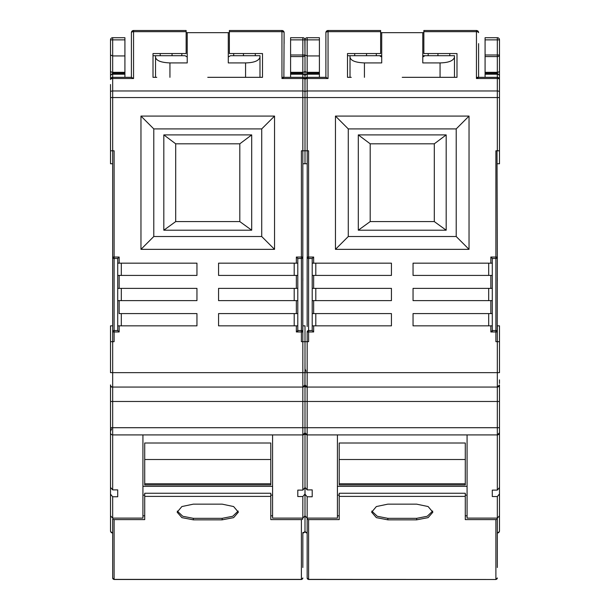 <?xml version="1.0" encoding="UTF-8"?>
<svg xmlns="http://www.w3.org/2000/svg" width="610" height="610" viewBox="0 0 610 610"><rect width="100%" height="100%" fill="white"/><g stroke="black" fill="none" stroke-linecap="round" stroke-linejoin="round"><path stroke-width="0.91" d="M110.509 54.999L110.509 39.864L112.675 39.864L112.675 55.937L110.509 54.999L110.509 79.483L110.509 75.426L110.509 79.483L112.675 77.325L124.92 77.325L124.92 74.229L112.675 74.229L112.675 77.325A2.158 2.158 180 0 0 110.509 79.483A2.158 0.984 -0 0 1 112.675 78.499L112.675 90.966L302.842 90.966L302.842 78.499L281.95 78.499L283.871 77.325L302.842 77.325L302.842 72.331A2.158 1.586 0 0 0 305 70.745L305 78.98M402.242 387.068L497.325 387.068L497.325 401.471L499.491 401.471L499.491 427.709L499.491 384.902A2.158 2.158 -0 0 1 497.325 387.068L307.158 387.068L307.158 427.709L497.325 427.709L497.325 401.471L302.842 401.471L302.842 372.657L305 372.657L305 384.902A2.158 2.158 -0 0 1 302.842 387.068L112.675 387.068A2.158 2.158 0 0 1 110.509 384.902L110.509 427.709L112.675 427.709L112.675 434.915A2.158 2.158 0 0 1 110.509 432.742L110.509 427.709M312.206 496.769L312.206 489.883L312.206 496.769L307.158 496.769L305 494.176L305 483.341L305 515.816L307.158 518.111L307.158 532.545M246.295 55.708L239.089 55.708L246.295 55.708M176.42 55.708L182.977 55.708M114.108 579.5L301.401 579.5L301.401 519.598L270.787 519.598L270.787 493.254L144.722 493.254L144.722 519.598L114.108 519.598L114.108 579.5L112.675 578.059L112.675 519.087L114.108 519.598M283.871 77.325L284.108 32.658A2.158 2.158 90 0 0 281.95 30.5L229.368 30.5L229.368 53.55L262.498 53.55L262.498 77.325L207.758 77.325M259.982 77.325L259.982 57.149C258.922 60.794 254.126 62.716 245.571 62.914L228.285 62.914L228.285 32.658L229.368 32.658M228.285 57.012L230.443 55.708L259.982 55.708L259.982 57.149M259.982 55.708L255.3 55.708L255.3 53.55M248.628 55.708L246.707 55.708M235.742 55.708L230.443 55.708M233.683 55.708L233.683 53.55M187.224 57.012L185.074 55.708L153.011 55.708L160.216 55.708L160.216 53.55M155.527 55.708L155.527 57.149C156.152 60.634 160.948 62.556 169.938 62.914L187.224 62.914L187.224 32.658L228.285 32.658L186.141 32.658M181.826 55.708L181.826 53.55M185.074 55.708L179.767 55.708M168.802 55.708L166.881 55.708M155.527 57.149L155.527 77.325L153.011 77.325L153.011 53.55L186.141 53.55L186.141 30.5L133.559 30.5A2.158 2.158 -143.4 0 0 131.402 32.658L131.402 77.325L133.559 78.499L112.675 78.499L112.675 77.325L131.638 77.325M239.089 55.708L232.532 55.708M262.498 77.325L237.831 77.325M270.787 459.513L144.722 459.513L144.722 443.005L270.787 443.005L270.787 483.768L144.722 483.768L144.722 459.513M144.722 483.768L144.722 484.935L270.787 484.935L270.787 483.768M121.314 300.623L121.314 288.377L196.954 288.377L117.715 288.377L117.715 300.623L119.156 300.623L119.156 313.593L196.954 313.593L119.156 313.593M121.314 275.415L121.314 263.169L196.954 263.169L117.715 263.169L117.715 275.415L119.156 275.415L119.156 288.377M121.314 325.839L121.314 313.593M218.563 263.169L297.794 263.169L297.794 275.415L218.563 275.415L218.563 263.169L294.195 263.169L294.195 275.415M218.563 288.377L297.794 288.377L297.794 300.623L218.563 300.623L218.563 288.377L294.195 288.377L294.195 300.623M218.563 313.593L297.794 313.593L297.794 325.839L218.563 325.839L218.563 313.593L294.195 313.593L294.195 325.839M175.703 221.583L175.703 143.815L163.815 134.901L163.815 230.206L175.703 221.583L239.806 221.583L239.806 143.815L175.703 143.815M142.923 495.122L144.722 495.122M270.787 495.122L272.586 495.122M142.923 515.816L144.722 515.816M270.787 515.816L272.586 515.816M142.923 486.361L272.586 486.361M297.794 331.962L297.794 330.521L301.401 330.521L297.794 330.521L297.794 325.839L297.794 330.521L296.353 331.962L296.353 325.839M302.842 326.556L302.842 341.684L305 341.684L301.401 341.684L302.842 341.684L302.842 372.657L112.675 372.657L112.675 427.709L302.842 427.709L302.842 401.471L110.509 401.471L110.509 431.453L111.561 428.906M304.962 79.094L305 97.547L302.842 97.547L302.842 90.966A2.158 0.984 0 0 1 305 91.957A2.158 0.984 -0 0 1 307.158 90.966L307.158 97.547L305 97.547L305 91.957L305 150.792L302.842 150.792L302.796 331.619M302.842 278.297L302.842 280.821M121.314 263.169L117.715 263.169L117.715 258.488L114.108 258.488L114.108 331.962L112.675 331.962A1.441 1.441 0 0 1 114.108 330.521L117.715 330.521L119.156 331.962L114.108 331.962L114.108 341.684L112.675 341.684L112.675 326.556M163.815 230.206L251.694 230.206L239.806 221.583M239.806 143.815L251.694 134.901L251.694 230.206M163.815 134.901L251.694 134.901M153.789 236.52L153.789 128.908L140.963 116.083L140.963 249.345L153.789 236.52L261.721 236.52L261.721 128.908L153.789 128.908M124.92 74.229L124.92 37.706L112.675 37.706L124.92 37.706M110.509 84.523L110.509 97.547L110.509 84.523M110.509 74.443L110.509 39.864A2.158 2.158 0 0 1 112.675 37.706L112.675 39.864L124.92 39.864M296.963 257.656L296.353 257.046L301.401 257.046L301.401 150.792L302.842 150.792L302.842 97.547L110.509 97.547L110.509 163.762L112.675 163.762M131.402 43.638L131.402 32.658A2.158 2.158 34.9 0 1 133.559 30.5L133.559 78.499M153.011 77.325L156.755 77.325M284.108 77.325L281.95 77.325M281.95 78.499L281.95 30.5A2.158 2.158 -90 0 1 284.108 32.658L284.108 43.638M302.842 39.284L302.842 37.706L290.596 37.706L290.596 77.325L302.842 77.325L302.842 78.499A2.158 0.984 0 0 1 305 79.483A2.158 2.158 180 0 0 302.842 77.325L303.17 77.348M303.963 77.638L304.565 78.179M315.805 275.415L315.805 263.169L312.206 263.169L312.206 258.488L308.599 258.488A1.441 1.441 0 0 1 307.158 257.046L308.599 257.046L308.599 150.792L305 150.792L305 97.486M112.675 532.553A2.158 1.708 -0 0 1 110.509 530.837L110.509 483.204L110.509 515.816L112.675 518.111L142.923 518.111L142.923 434.915M272.586 434.915L272.586 518.111L302.842 518.111L305 515.816L305 483.341L305 530.837A2.158 1.708 -0 0 0 307.158 532.553M492.285 490.12L492.285 496.54L492.285 490.12L497.325 490.12L499.491 487.542L499.491 432.742A2.158 2.158 -0 0 1 497.325 434.915L307.158 434.915L305 432.749A2.158 2.158 -0 0 1 302.842 434.915L305 432.749L305 401.471L305 427.724L307.158 427.709L307.158 434.915A2.158 2.158 0 0 1 305 432.749L305 487.542L302.842 490.12L297.794 490.12L297.794 496.54L302.842 496.54L305 493.993M305 401.471L304.992 385.078M110.509 400.122L110.509 384.902M112.675 341.684L110.509 341.684L112.675 341.684L112.675 372.657L110.509 372.657L110.509 325.839L112.675 325.839L110.509 325.839M117.715 489.883L117.715 496.769L117.715 489.883L112.675 489.883L110.509 487.39L110.509 426.832M110.509 494.176L112.675 496.769L117.715 496.769M112.301 387.068L207.758 387.068M305 464.141L305 457.66M307.28 331.39L307.158 331.962A1.441 1.441 0 0 1 308.599 330.521L308.599 341.684L305 341.684L305 325.931M312.206 258.488L313.647 257.046L308.599 257.046L308.599 330.521L312.206 330.521L313.647 331.962L307.158 331.962L307.158 341.684L305 341.684L305 372.657L305 341.684M294.195 313.593L297.794 313.593L297.794 300.623L297.794 313.593M196.954 263.169L196.954 275.415L119.156 275.415M114.108 330.521A1.441 1.441 0 0 0 112.675 331.962L112.675 257.046A1.441 1.441 0 0 0 114.108 258.488L114.108 150.792L112.675 150.792L112.675 257.046L119.156 257.046L119.156 263.169M117.715 313.593L117.715 300.623L117.715 325.839L196.954 325.839L196.954 313.593M196.954 288.377L196.954 300.623L119.156 300.623M140.963 116.083L274.546 116.083L274.546 249.345L140.963 249.345M121.314 288.377L117.715 288.377L117.715 275.415L117.715 288.377M294.195 288.377L297.794 288.377L297.794 275.415L297.794 288.377M294.195 263.169L297.794 263.169L297.794 258.488L296.353 257.046L296.353 263.169M117.715 330.521L117.715 325.839L117.715 330.521M117.715 258.488L119.156 257.046M304.87 385.634L305 384.902A2.158 2.158 0 0 0 307.158 387.068L305 384.902L305.122 385.627M297.794 496.54L297.794 490.12M290.596 37.706L302.949 37.706M304.817 39.002L305 54.999A2.158 1.586 180 0 1 302.842 56.578L290.596 56.578M305 84.523L305 75.48M305 91.957L305 79.483L307.158 77.325A2.158 2.158 180 0 0 305 79.483L305 76.097A2.158 1.868 180 0 1 307.158 74.229L307.158 77.325L319.404 77.325L319.404 74.229L307.158 74.229L307.158 72.331A2.158 1.586 -0 0 1 305 70.745L305 40.481L305 70.745L305 54.999L307.158 55.937L319.404 55.937L319.404 37.706L307.158 37.706L307.158 72.331L319.404 72.331L319.404 55.937M302.842 37.706A2.158 2.158 -17.7 0 1 305 39.864A2.158 2.158 0 0 1 307.158 37.706L319.404 37.706M112.675 280.821L112.675 278.297M261.721 236.52L274.546 249.345M274.546 116.083L261.721 128.908M302.408 330.925L301.401 330.521L301.401 257.046L302.842 257.046A1.441 1.441 0 0 1 301.401 258.488L297.794 258.488M110.509 150.792L112.675 150.792L112.675 90.966A2.158 0.984 -0 0 0 110.509 91.957M111.95 387.068A1.441 1.441 -0 0 1 110.509 385.627L110.631 385.627M110.509 39.864A2.158 2.158 17 0 1 112.675 37.706A2.158 2.158 0 0 0 110.509 39.864L110.509 39.864M110.509 70.745A2.158 1.586 -0 0 0 112.675 72.331L112.675 55.937L124.92 55.937M186.141 30.5L133.559 30.5A2.158 2.158 0 0 0 131.402 32.658L131.402 32.658A2.158 0.984 -0 0 1 133.559 31.674L133.559 31.133M112.789 257.618L112.675 257.046A1.441 1.441 0 0 0 114.108 258.488M301.401 341.684L301.401 330.521A1.441 1.441 0 0 1 302.842 331.962L296.353 331.962M270.787 496.387L144.722 496.387M222.162 519.842L233.622 517.638L238.373 512.187L233.63 506.552L222.162 504.15L193.347 504.15L181.879 506.544L177.144 512.187L181.887 517.638L193.347 519.842L222.162 519.842L222.162 518.332L232.738 516.266L238.197 511.043M112.675 519.087L112.675 532.545M302.842 533.003A2.158 2.158 0 0 0 305 530.837L305 530.837A2.158 1.708 0 0 1 302.842 532.553L302.842 567.513M301.401 519.598L302.842 519.087M177.304 511.073L182.771 516.266L193.347 518.332L222.162 518.332M193.347 518.332L193.347 519.842M308.599 519.598L308.599 579.5L307.158 578.059L307.158 519.087L308.599 519.598L339.213 519.598L339.213 493.254L465.278 493.254L465.278 496.387L339.213 496.387M497.325 577.967A1.441 1.418 180 0 1 495.892 579.386L495.892 519.598L497.325 519.087L497.325 567.513M371.795 511.073L377.262 516.266L387.838 518.332L416.653 518.332L427.229 516.266L432.688 511.043M416.653 504.15L387.838 504.15L376.37 506.544L371.627 512.187L376.378 517.638L387.838 519.842L416.653 519.842L428.113 517.638L432.856 512.187L428.121 506.552L416.653 504.15M387.838 518.332L387.838 519.842M416.653 518.332L416.653 519.842M467.077 434.915L467.077 518.111L497.325 518.111L497.325 519.087M307.158 519.087L307.158 518.111L337.414 518.111L337.414 434.915M495.892 519.598L465.278 519.598L465.278 496.387M305 79.483A2.158 0.984 -0 0 1 307.158 78.499L307.158 90.966L497.325 90.966L497.325 78.499A2.158 0.984 0 0 1 499.491 79.483A2.158 2.158 180 0 0 497.325 77.325L497.325 78.499L476.44 78.499L478.598 77.325L476.44 77.325M497.661 77.348L478.362 77.325L497.325 77.325L485.08 77.325L485.08 72.331L497.325 72.331L497.325 54.999L499.491 54.999L499.491 84.523M325.892 43.638L325.892 32.658A2.158 2.158 34.9 0 1 328.05 30.5A2.158 2.158 -143.4 0 0 325.892 32.658L325.892 77.325L328.05 78.499L307.158 78.499L307.158 77.325L326.129 77.325L307.158 77.325M423.858 30.5L476.44 30.5A2.158 2.158 -90 0 1 478.598 32.658L478.598 32.658A2.158 2.158 90 0 0 476.44 30.5L423.858 30.5L423.858 53.55L456.989 53.55L456.989 77.325L432.322 77.325M456.989 77.325L402.242 77.325M364.429 77.325L364.429 62.914C355.439 62.556 350.643 60.634 350.018 57.149L350.018 77.325L347.502 77.325L351.246 77.325M290.596 72.331L302.842 72.331L302.842 39.864L305 39.864A2.158 2.158 17 0 1 307.158 37.706A2.158 2.158 0 0 0 305 39.864L319.404 39.864M497.005 150.792L497.318 257.199M497.325 326.556L497.325 331.962A1.441 1.441 0 0 0 495.892 330.521A1.441 1.441 0 0 1 497.325 331.962L495.892 331.962L495.892 330.521L492.285 330.521L492.285 325.839L492.285 330.521L495.892 330.521L495.892 258.488A1.441 1.441 0 0 0 497.325 257.046A1.441 1.441 0 0 1 495.892 258.488L495.892 257.046L497.325 257.046L497.211 331.39M307.28 257.618L307.158 97.547L497.325 97.547L497.325 90.966A2.158 0.984 0 0 1 499.491 91.957L499.491 54.999A2.158 1.586 180 0 1 497.325 56.578L485.08 56.578L485.08 72.331M307.158 326.556L307.158 257.046M308.599 330.521L307.806 330.757M499.308 39.002L499.491 39.864L497.325 39.864L497.325 37.706A2.158 2.158 -17.7 0 1 499.491 39.864L499.491 54.999M485.08 37.706L497.325 37.706L485.08 37.706L485.08 56.578M478.598 77.325L478.598 43.638M347.502 77.325L347.502 53.55L380.632 53.55L380.632 30.5L328.05 30.5L328.05 31.133M319.404 74.229L319.404 72.331M290.596 73.261L302.842 73.261L305 75.426L305 76.097A2.158 1.868 180 0 0 302.842 74.229L290.596 74.229M307.158 280.821L307.158 278.297M306.792 387.068L306.441 387.068A1.441 1.441 -0 0 1 305 385.627L305 400.122L305 384.902L302.842 387.068M312.206 489.883L307.158 489.883L305 487.39M312.206 330.521L312.206 325.839L312.206 330.521M312.206 313.593L312.206 300.623L312.206 313.593L391.437 313.593L312.206 313.593L312.206 325.839L391.437 325.839L391.437 313.593M312.206 288.377L312.206 275.415L312.206 288.377L391.437 288.377L312.206 288.377L312.206 300.623L313.647 300.623L313.647 313.593M495.892 258.488L492.285 258.488L490.844 257.046L495.892 257.046L495.892 150.792L499.491 150.792L499.491 163.762L497.325 163.762M413.046 263.169L492.285 263.169L492.285 288.377L492.285 275.415L413.046 275.415L413.046 263.169L492.285 263.169L492.285 258.488M492.285 300.623L492.285 313.593L492.285 300.623L413.046 300.623L413.046 288.377L492.285 288.377L492.285 300.623M497.325 331.962L497.325 341.684L495.892 341.684L495.892 331.962L490.844 331.962L492.285 330.521L492.285 331.962M348.279 128.908L335.454 116.083L469.037 116.083L456.211 128.908L348.279 128.908L348.279 236.52L335.454 249.345L335.454 116.083M469.037 116.083L469.037 249.345L456.211 236.52L456.211 128.908M469.037 249.345L335.454 249.345M456.211 236.52L348.279 236.52M499.361 385.634L499.483 385.07M491.454 257.656L490.844 257.046L490.844 263.169M498.446 77.638L499.056 78.179M499.453 79.094L499.491 79.483M492.285 496.54L497.325 496.54L499.491 493.993L499.491 483.341L499.491 530.837L499.491 493.993M499.491 427.709L499.491 432.742A2.158 2.158 -0 0 1 497.325 434.915L497.325 427.709L499.491 427.709M499.491 383.461L499.491 379.862M499.491 325.839L497.325 325.839L499.491 325.839L499.491 372.657L497.325 372.657L497.325 341.684L499.491 341.684L495.892 341.684M391.437 263.169L391.437 275.415L312.206 275.415L312.206 263.169L391.437 263.169L315.805 263.169M492.285 325.839L413.046 325.839L413.046 313.593L492.285 313.593L492.285 325.839M413.046 288.377L492.285 288.377M391.437 288.377L391.437 300.623L313.647 300.623M413.046 313.593L492.285 313.593M499.491 457.66L499.491 464.141M497.325 533.003A2.158 2.158 0 0 0 499.491 530.837A2.158 1.708 0 0 1 497.325 532.553L497.325 518.111L499.491 515.816M497.325 278.297L497.325 280.821M499.491 91.957L499.491 150.792M358.306 134.901L446.184 134.901L446.184 230.206L434.297 221.583L370.194 221.583L370.194 143.815L358.306 134.901L358.306 230.206L446.184 230.206M434.297 221.583L434.297 143.815L446.184 134.901M434.297 143.815L370.194 143.815M358.306 230.206L370.194 221.583M337.414 515.816L339.213 515.816M465.278 515.816L467.077 515.816M337.414 486.361L467.077 486.361M465.278 443.005L339.213 443.005L339.213 484.935L465.278 484.935L465.278 443.005M337.414 495.122L339.213 495.122M465.278 495.122L467.077 495.122M488.686 313.593L488.686 325.839M488.686 288.377L488.686 300.623M488.686 263.169L488.686 275.415M315.805 325.839L315.805 313.593M315.805 300.623L315.805 288.377M465.278 459.513L339.213 459.513M433.58 55.708L427.023 55.708M422.776 57.012L424.926 55.708L422.776 55.708L430.233 55.708M424.926 55.708L454.473 55.708L454.473 57.149C453.413 60.794 448.609 62.716 440.062 62.914L422.776 62.914L422.776 32.658L380.632 32.658M370.91 55.708L377.468 55.708M381.715 57.012L379.557 55.708L381.715 55.708L374.258 55.708M454.473 55.708L449.783 55.708L449.783 53.55M443.119 55.708L441.198 55.708M423.858 32.658L381.715 32.658L381.715 62.914L364.429 62.914M350.018 57.149L350.018 55.708L347.502 55.708L354.7 55.708L354.7 53.55M361.372 55.708L363.293 55.708M379.557 55.708L350.018 55.708M376.317 55.708L376.317 53.55M428.174 55.708L428.174 53.55M454.473 77.325L454.473 57.149M304.916 385.497L305 361.852M307.158 341.684L307.158 372.657L305 372.657L305 379.816M229.368 30.5L281.95 30.5A2.158 2.158 0 0 1 284.108 32.658L284.108 32.658A2.158 0.984 180 0 0 281.95 31.674L229.368 31.674M478.598 32.658L478.598 32.658A2.158 0.984 180 0 0 476.44 31.674L476.44 30.5A2.158 2.158 0 0 1 478.598 32.658L478.598 32.658M380.632 30.5L328.05 30.5A2.158 2.158 0 0 0 325.892 32.658L325.892 32.658A2.158 0.984 -0 0 1 328.05 31.674L328.05 78.499M305 432.749A2.158 2.158 -0 0 1 302.842 434.915L112.675 434.915L112.675 489.883M245.571 62.914L245.571 77.325M243.451 55.708L243.451 53.55M172.058 53.55L172.058 55.708M169.938 77.325L169.938 62.914M186.141 31.674L133.559 31.674M302.842 490.12L302.842 427.709L305 427.709L305 431.453M302.842 518.111L302.842 496.54M112.675 496.769L112.675 518.111M296.353 288.377L296.353 275.415M296.353 313.593L296.353 300.623M119.156 325.839L119.156 331.962M305 150.792L305 163.762L302.842 163.762M290.596 54.999L305 54.999L305 39.864M116.685 434.915L112.675 434.915A2.158 2.158 0 0 1 110.509 432.742M124.92 72.331L112.675 72.331L112.675 74.229A2.158 1.868 180 0 0 110.509 76.097M302.842 39.864L290.596 39.864M302.842 577.967A1.441 1.418 180 0 1 301.401 579.386L114.108 579.386A1.441 1.418 180 0 1 112.675 577.967M497.325 578.059L495.892 579.5L308.599 579.386A1.441 1.418 180 0 1 307.158 577.967M485.08 54.999L497.325 54.999L497.325 39.864L485.08 39.864M499.491 76.097A2.158 1.868 180 0 0 497.325 74.229L497.325 72.331A2.158 1.586 0 0 0 499.491 70.745M497.325 77.325L497.325 74.229L485.08 74.229M380.632 31.674L328.05 31.674M476.44 78.499L476.44 31.674L423.858 31.674M311.176 434.915L307.158 434.915L307.158 489.883M307.158 496.769L307.158 518.111M499.407 385.497L499.491 384.902L497.325 387.068L497.325 372.657L307.158 372.657L307.158 387.068M497.325 39.284L497.325 39.864M497.325 490.12L497.325 434.915L499.491 432.749M313.647 257.046L313.647 263.169M313.647 275.415L313.647 288.377M490.844 331.962L490.844 325.839M313.647 325.839L313.647 331.962M490.844 288.377L490.844 275.415M490.844 313.593L490.844 300.623M497.325 150.792L497.325 97.547L499.491 97.547M497.325 518.111L497.325 496.54M465.278 483.768L339.213 483.768M440.062 62.914L440.062 77.325M366.549 53.55L366.549 55.708M437.942 55.708L437.942 53.55M305 325.839L302.842 325.839L305 325.839M305 385.009L304.909 385.52L305 385.009M284.565 434.915L302.842 434.915M124.92 73.261L112.675 73.261L110.509 75.426M110.509 530.837A2.158 2.158 0 0 0 112.675 533.003M133.559 30.5A2.158 2.158 0 0 0 131.402 32.658M301.401 579.5L302.842 578.059M495.892 579.5L308.599 579.5M305 530.837A2.158 2.158 0 0 0 307.158 533.003M499.491 75.426L497.325 73.261L485.08 73.261M328.05 30.5A2.158 2.158 0 0 0 325.892 32.658M305 75.426L307.158 73.261L319.404 73.261M305 163.762L307.158 163.762M305 70.745L305 54.999M479.056 434.915L497.325 434.915M499.399 385.512L499.491 384.902L499.399 385.512M305 400.122L305 384.902M306.052 371.33L305 368.783"/></g></svg>
